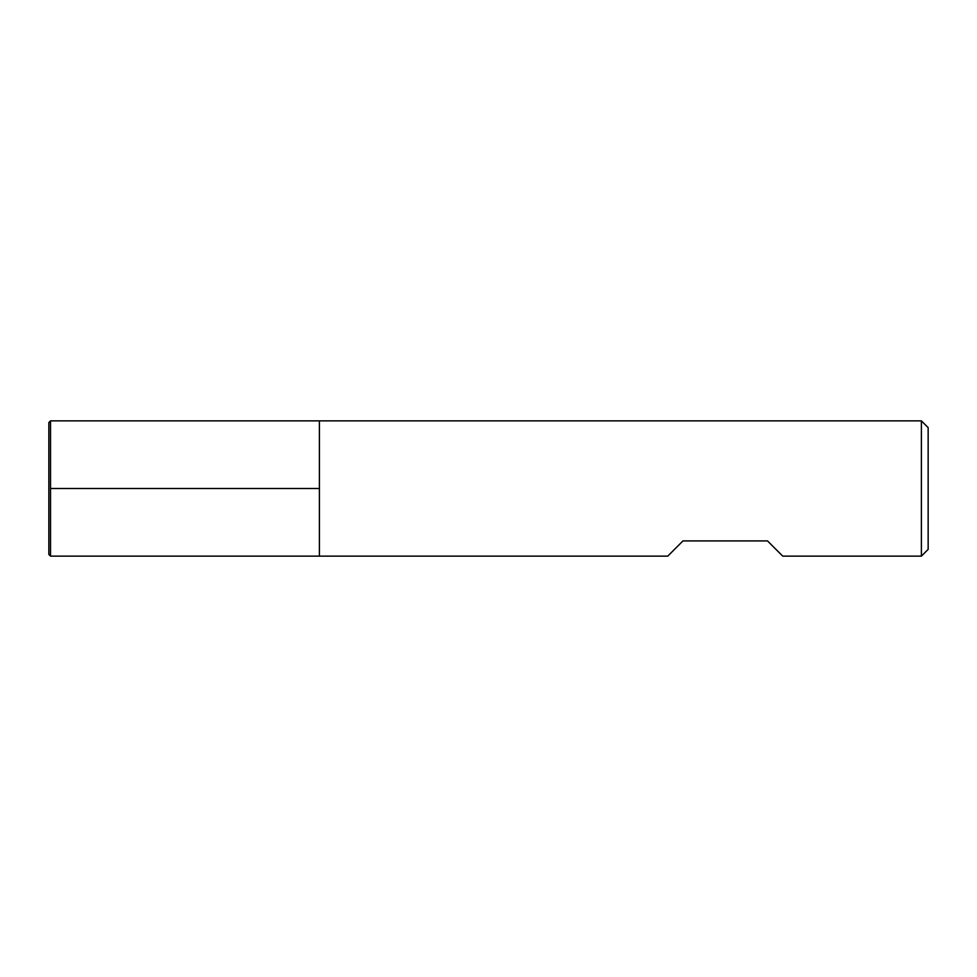 <?xml version="1.0" encoding="UTF-8"?>
<svg xmlns="http://www.w3.org/2000/svg" width="977" height="977" viewBox="0 0 977 977"><rect width="100%" height="100%" fill="white"/><g stroke="black" fill="none" stroke-linecap="round" stroke-linejoin="round"><path stroke-width="1.47" d="M921.384 556.133L921.384 420.867L319.406 420.867L319.406 556.133L319.406 420.867L50.535 420.867L50.535 556.133L667.743 556.133L682.96 540.916L767.507 540.916L782.724 556.133L921.384 556.133L928.15 549.379L928.15 427.621L921.384 420.867M50.535 420.867L48.85 422.553L48.85 554.447L50.535 556.133M50.535 488.5L319.406 488.5L50.535 488.5"/></g></svg>
